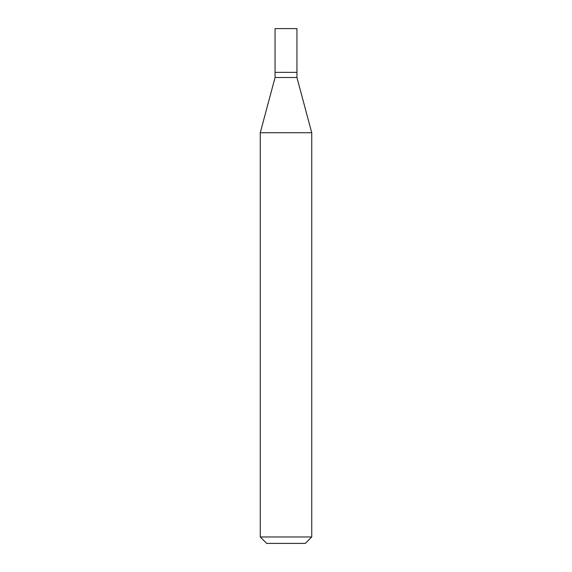 <?xml version="1.0" encoding="UTF-8"?>
<svg xmlns="http://www.w3.org/2000/svg" width="572" height="572" viewBox="0 0 572 572"><rect width="100%" height="100%" fill="white"/><g stroke="black" fill="none" stroke-linecap="round" stroke-linejoin="round"><path stroke-width="0.86" d="M275.06 72.358L275.06 77.506L296.94 77.506L296.94 28.6L275.06 28.6L275.06 72.358L296.94 72.358L275.06 72.358L275.06 28.6M296.94 77.506L311.74 132.74L260.26 132.74L275.06 77.506M311.74 536.965L305.305 543.4L266.695 543.4L260.26 536.965L311.74 536.965L311.74 132.74M260.26 536.965L260.26 132.74"/></g></svg>

